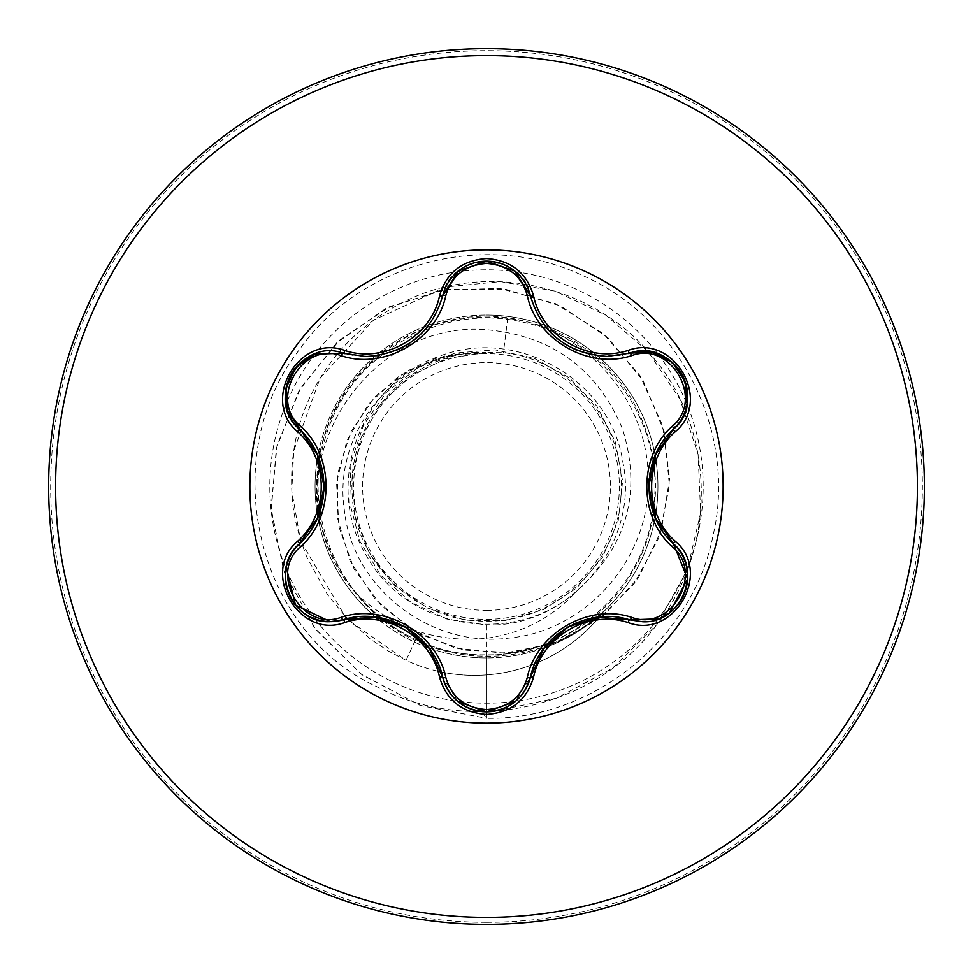 <?xml version="1.0" encoding="UTF-8"?>
<svg xmlns="http://www.w3.org/2000/svg" width="973" height="973" viewBox="0 0 973 973"><rect width="100%" height="100%" fill="white"/><g stroke="black" fill="none" stroke-linecap="round" stroke-linejoin="round"><path stroke-width="0.73" stroke-dasharray="4.87 3.65" d="M405.437 627.062L381.793 618.196L371.163 616.773L353.734 617.454L330.334 621.674M567.77 627.111C548.468 636.062 531.392 666.019 530.407 677.22L515.252 701.545M669.375 612.954L642.618 621.759L629.713 619.874C619.606 615.143 585.126 614.985 567.916 627.026M486.5 723.134A236.634 236.634 0 0 1 249.866 486.5A236.634 236.634 0 0 1 486.5 249.866A236.634 236.634 0 0 1 723.134 486.5A236.634 236.634 0 0 1 486.5 723.134M486.5 610.387A123.887 123.887 0 0 0 610.387 486.5A123.887 123.887 0 0 0 486.5 362.613A123.887 123.887 0 0 0 362.613 486.5A123.887 123.887 0 0 0 486.5 610.387M486.5 619.363A132.863 132.863 0 0 0 619.363 486.5A132.863 132.863 0 0 0 486.5 353.637A132.863 132.863 0 0 0 353.637 486.5A132.863 132.863 0 0 0 486.5 619.363M486.5 315.07A171.43 171.43 0 0 1 655.157 455.753A171.43 171.43 0 0 0 486.5 315.07A171.43 171.43 0 0 1 603.321 611.968L604.172 610.849C570.506 640.891 531.282 656.07 486.5 656.374L474.398 655.863C453.856 654.257 434.14 649.113 415.252 640.441C391.389 629.288 371.406 613.367 355.303 592.679C298.76 528.047 306.069 425.043 365.386 367.259C422.854 306.957 524.97 300.049 589.942 352.238C656.702 401.946 675.894 502.652 631.489 573.316C590.185 645.476 491.62 676.186 416.675 639.869C340.149 606.714 299.064 512.333 326.709 433.642C351.435 353.844 440.793 302.834 522.063 321.99C603.905 338.105 664.401 421.418 653.856 504.415C646.668 587.437 569.923 656.739 486.5 654.805C391.73 657.176 309.268 569.46 317.685 475.262C321.649 380.698 413.926 304.062 507.809 317.782C585.782 328.874 648.65 400.584 648.176 479.081C650.657 557.553 587.06 630.99 508.794 638.081C430.881 648.273 352.275 588.312 344.284 509.67C332.584 431.623 397.264 353.199 476.429 352.506C406.118 356.373 348.139 421.589 352.092 491.596C352.919 561.482 416.748 622.842 486.5 621.139C555.474 622.501 617.964 563.999 621.005 495.002C626.904 426.478 572.124 359.706 503.406 352.664L485.673 352.567L446.157 358.648L410.338 375.979L381.124 403.236L361.117 437.777L352.25 476.636L355.084 516.541L369.509 553.722L394.15 585.089L427.013 607.894L464.96 620.154L504.89 620.713L543.323 609.694L576.721 587.984L602.506 557.407L618.232 520.591L622.635 480.99L615.252 441.706L596.899 406.179L569.108 377.646L534.068 358.222L494.916 349.818L455.206 353.017L417.976 367.66L386.488 392.301L363.561 424.921L350.864 462.929L349.696 502.932L359.961 541.45L381.002 575.505L410.813 602.178L446.862 619.059L486.5 625.019C569.825 627.609 640.149 543.591 622.829 461.956C610.472 379.202 515.605 325.541 438.118 356.714C359.025 383.934 322.817 486.293 367.393 557.188C408.307 630.297 516.286 647.142 577.634 590.1C627.05 546.291 642.034 492.654 622.611 429.215C597.313 368.816 551.946 335.661 486.5 329.713C371.345 319.983 280.686 453.369 330.844 558.344A171.43 171.43 0 0 1 486.5 315.07A171.43 171.43 0 0 0 317.806 455.996M604.172 610.849A162.746 162.746 0 0 1 406.033 660.339L415.252 640.441M486.5 924.35A437.85 437.85 0 0 0 924.35 486.5A437.85 437.85 0 0 0 486.5 48.65A437.85 437.85 0 0 0 48.65 486.5A437.85 437.85 0 0 0 486.5 924.35A437.85 437.85 0 0 0 924.35 486.5A437.85 437.85 0 0 0 486.5 48.65M316.967 461.08A171.43 171.43 0 0 0 316.967 511.907M317.806 517.016A171.43 171.43 0 0 0 375.554 617.186M379.506 620.446A171.43 171.43 0 0 0 423.997 646.133M428.801 647.933A171.43 171.43 0 0 0 486.5 657.93C461.409 657.87 437.412 652.579 414.486 642.071C376.673 623.948 348.784 596.035 330.844 558.344M355.303 592.679C392.496 628.011 436.22 643.202 486.5 638.264C523.109 633.131 553.491 617.077 577.634 590.1M599.173 617.125A162.746 162.746 0 0 0 603.321 611.968C569.971 642.01 531.039 657.334 486.5 657.93A171.43 171.43 0 0 0 544.43 647.848A171.43 171.43 0 0 1 486.5 657.93M507.809 317.782L503.406 352.664M486.5 625.019L486.5 711.859M486.5 714.437L486.5 718.305L420.166 705.413L361.226 674.228L314.522 627.889L283.739 570.774L271.053 508.04L277.062 445.233L300.718 387.704L339.528 340.222L389.711 306.58L446.643 289.236L505.279 289.2L560.533 305.948L607.772 337.546L643.226 380.82L664.218 431.72L669.412 485.624L658.879 537.838L634.031 583.934L597.483 620.178L552.761 643.81L503.978 653.224L455.449 648.127L411.336 629.47L375.25 599.356L349.988 560.789L337.303 517.381L337.801 473.06L350.912 431.671L375.019 396.619L407.602 370.677L445.488 355.692L485.673 352.567M486.5 654.805L486.5 718.305L420.677 705.595L362.102 674.873L315.483 629.166L284.457 572.744L271.199 510.63L276.344 448.212L298.942 390.745L336.609 342.934L385.746 308.514L441.888 290.003L500.098 288.495L555.425 303.625L603.284 333.593L639.881 375.432L662.491 425.25L669.643 478.607L661.226 530.893L638.47 577.719L603.759 615.35L560.424 640.903L512.406 652.652L463.926 650.073L419.083 633.91L381.513 606.009L354.148 569.144L338.884 526.77L336.573 482.669L346.887 440.647L368.475 404.148L399.039 376.052L435.624 358.38L474.897 352.177L485.211 352.481M476.429 352.506L474.897 352.177M549.259 646.036A171.43 171.43 0 0 0 593.275 620.616A171.43 171.43 0 0 1 549.259 646.036M597.276 617.332A171.43 171.43 0 0 0 655.157 517.235A171.43 171.43 0 0 1 597.276 617.332M655.997 512.187A171.43 171.43 0 0 0 655.997 460.825A171.43 171.43 0 0 1 655.997 512.187M349.818 621.188L406.033 660.339L388.251 650.973L370.579 639.152L347.215 618.548L327.719 594.99L306.787 557.03C298.018 534.518 293.165 514.583 292.228 497.252C289.662 462.005 295.147 429.567 308.709 399.915C328.047 357.565 358.769 325.396 400.876 303.418C482.693 259.913 595.038 282.778 654.598 359.256C716.712 433.326 717.673 552.798 652.652 629.993C590.635 709.293 469.241 736.05 376.697 686.61C254.379 630.346 216.152 455.583 299.392 349.66C360.63 262.674 484.943 229.725 581.222 274.933C679.081 316.651 737.291 431.319 713.185 534.931C692.849 639.346 592.861 720.227 486.5 718.305L481.878 711.616L494.357 711.178M494.393 711.166L556.678 698.152L612.321 668.378L656.982 624.508L687.218 570.3L700.645 512.893L698.103 454.488L680.066 399.38L648.103 351.581L605.425 314.887L554.951 291.073L500.414 281.623L445.78 286.986L373.425 320.214L320.178 378.071L293.712 451.046L291.803 491.073L300.207 538.75M301.229 542.034L345.026 616.262M596.619 620.105A162.746 162.746 0 0 1 538.92 662.054M535.028 663.671A162.746 162.746 0 0 1 441.256 671.978M437.886 671.236A162.746 162.746 0 0 1 406.033 660.339L414.486 642.071M314.498 354.196L343.287 353.223L353.698 355.546L371.102 356.24L389.565 352.834L397.726 349.818M408.745 343.907L424.8 329.969L431.355 321.479L439.48 306.045L442.691 295.828C449.672 250.925 523.292 250.815 530.407 295.78L533.605 305.948L541.706 321.345L554.245 335.965L563.878 343.493M687.072 403.698L673.535 429.105C664.474 435.576 647.094 464.522 648.76 486.257M457.93 701.606L442.691 677.172C441.62 666.104 425.237 636.561 405.583 627.147M486.5 922.319A435.819 435.819 0 0 0 922.319 486.5A435.819 435.819 0 0 0 486.5 50.681A435.819 435.819 0 0 0 50.681 486.5A435.819 435.819 0 0 0 486.5 922.319M315.033 618.998A216.699 216.699 0 0 0 686.974 568.755M686.974 568.743A216.699 216.699 0 0 0 486.5 269.801A216.699 216.699 0 0 0 315.009 618.974M673.535 543.895L666.286 536.001L656.982 521.248L652.907 511.336L648.76 486.427M629.713 353.126L619.266 355.437L601.861 356.106L582.827 352.506L576.661 350.256M299.392 543.834C308.538 537.449 325.919 507.675 324.094 486.743M299.392 429.166C308.587 435.624 325.991 465.386 324.094 486.573"/><path stroke-width="1.46" d="M341.401 355.753C302.165 340.672 268.001 399.891 300.645 426.271C334.542 456.288 334.481 516.882 300.645 546.729C267.976 573.206 302.262 632.365 341.401 617.247C384.384 602.834 436.926 633.228 445.829 677.536C451.63 697.227 465.179 707.906 486.5 709.572C507.845 707.955 521.443 697.288 527.269 677.573C536.318 633.204 588.823 602.968 631.586 617.344C670.847 632.389 704.939 573.121 672.282 546.79C638.3 516.76 638.361 456.069 672.282 426.21C704.963 399.781 670.75 340.574 631.586 355.656C588.641 370.008 536.196 339.662 527.269 295.427C521.431 275.712 507.845 265.045 486.5 263.428C465.179 265.094 451.618 275.773 445.829 295.464C436.816 339.905 384.213 370.202 341.401 355.753A3.478 1.082 106.7 0 1 343.262 353.223L365.933 356.544L343.287 353.223C300.693 337.023 264.072 400.256 299.392 429.166C331.951 458.161 331.963 514.79 299.392 543.834C269.497 568.39 291.122 624.107 330.334 621.674L343.287 619.777C384.724 606.021 433.849 634.36 442.691 677.172C449.052 698.626 463.671 710.193 486.549 711.859C509.402 710.205 524.021 698.65 530.407 677.22C539.237 634.518 588.264 606.191 629.713 619.874L642.618 621.759C681.818 624.216 703.479 568.463 673.535 543.895L687.607 578.911L669.375 612.954M515.252 701.545L486.549 711.859L457.93 701.606C450.122 695.026 445.05 686.889 442.691 677.172L429.385 648.638L405.583 627.147L374.885 617.077L343.287 619.777A3.478 1.082 73.3 0 1 341.401 617.247M527.269 295.427A3.478 1.082 166.6 0 1 530.394 295.768C541.572 333.167 567.15 353.381 607.14 356.422C567.454 353.71 541.876 333.496 530.407 295.78L514.705 271.017L486.549 261.141L458.38 271.029L442.691 295.828C431.294 333.532 405.717 353.771 365.933 356.544C405.838 353.588 431.428 333.35 442.691 295.828A3.478 0.803 -166.7 0 1 439.516 295.901C446.327 272.817 461.993 260.363 486.5 258.563C511.044 260.326 526.734 272.756 533.569 295.853C541.839 336.622 588.677 363.634 628.072 350.414C673.997 332.997 713.1 400.949 675.055 431.89C643.81 459.438 643.834 513.598 675.055 541.11C713.124 572.136 673.912 640.015 628.072 622.586C588.629 609.366 541.815 636.415 533.569 677.147C526.721 700.244 511.032 712.686 486.5 714.437C461.98 712.637 446.327 700.183 439.516 677.099C431.27 636.269 384.359 609.207 344.929 622.489C299.027 639.942 259.84 572.039 297.86 541.061C329.032 513.513 329.008 459.438 297.86 431.939C259.815 400.876 299.112 333.034 344.929 350.511C384.408 363.793 431.307 336.694 439.516 295.901M486.5 723.134A236.634 236.634 0 0 1 249.866 486.5A236.634 236.634 0 0 1 486.5 249.866A236.634 236.634 0 0 1 723.134 486.5A236.634 236.634 0 0 1 486.5 723.134M486.5 924.35A437.85 437.85 0 0 0 924.35 486.5A437.85 437.85 0 0 0 486.5 48.65A437.85 437.85 0 0 0 48.65 486.5A437.85 437.85 0 0 0 486.5 924.35A437.85 437.85 0 0 1 48.65 486.5A437.85 437.85 0 0 1 486.5 48.65M317.806 455.996A171.43 171.43 0 0 0 316.967 461.08M316.967 511.907A171.43 171.43 0 0 0 317.806 517.016M375.554 617.186A171.43 171.43 0 0 0 379.506 620.446M423.997 646.133A171.43 171.43 0 0 0 428.801 647.933M514.656 702.032C506.434 708.466 497.045 711.75 486.5 711.859L486.5 714.437M544.43 647.848A171.43 171.43 0 0 0 549.259 646.036A171.43 171.43 0 0 1 544.43 647.848M593.275 620.616A171.43 171.43 0 0 0 597.276 617.332A171.43 171.43 0 0 1 593.275 620.616M655.157 517.235A171.43 171.43 0 0 0 655.997 512.187A171.43 171.43 0 0 1 655.157 517.235M655.997 460.825A171.43 171.43 0 0 0 655.157 455.753A171.43 171.43 0 0 1 655.997 460.825M300.207 538.75L301.229 542.034M345.026 616.262L349.818 621.188M599.173 617.125A162.746 162.746 0 0 1 596.619 620.105M538.92 662.054A162.746 162.746 0 0 1 535.028 663.671M441.256 671.978A162.746 162.746 0 0 1 437.886 671.236M297.86 541.061A3.478 0.803 46.6 0 1 299.392 543.834L317.405 518.074L324.094 486.743L317.478 455.157L287.534 410.497L286.086 387.947L295.914 367.308L314.498 354.196L343.287 353.223A3.478 0.803 -73.3 0 0 344.929 350.511M607.14 356.422L629.713 353.126L607.14 356.422M672.282 426.21A3.478 1.082 -133.3 0 1 673.535 429.105C708.855 400.329 672.404 336.986 629.713 353.126L651.813 352.19L672.063 362.211L685.016 381.039L687.072 403.698C685.284 413.732 680.759 422.209 673.535 429.105L655.474 454.89L648.76 486.257L655.388 517.879L673.535 543.895C640.891 514.887 640.879 458.161 673.535 429.105A3.478 0.803 46.7 0 0 675.055 431.89M628.072 622.586A3.478 0.803 -73.4 0 1 629.713 619.874L598.395 617.162L567.916 627.026L543.871 648.541L530.407 677.22A3.478 1.082 13.4 0 1 527.269 677.573M330.334 621.674L295.476 605.121L286.244 567.283M672.282 546.79A3.478 1.082 133.3 0 0 673.547 543.907A3.478 0.803 -46.7 0 1 675.055 541.11M658.502 618.864L629.713 619.874A3.478 1.082 106.6 0 0 631.586 617.344M631.586 355.656A3.478 1.082 73.4 0 0 629.726 353.114A3.478 0.803 -106.6 0 1 628.072 350.414M439.516 677.099A3.478 0.803 -13.3 0 1 442.691 677.172A3.478 1.082 166.7 0 0 445.829 677.536M445.829 295.464A3.478 1.082 13.3 0 0 442.691 295.828C445.062 286.05 450.195 277.864 458.076 271.272M285.867 569.266C287.655 559.232 292.155 550.742 299.392 543.834A3.478 1.082 -133.4 0 0 300.645 546.729M297.86 431.939A3.478 0.803 -46.6 0 0 299.392 429.166A3.478 1.082 133.4 0 1 300.645 426.271M533.569 677.147A3.478 0.803 -166.6 0 0 530.407 677.22L530.844 675.42M515.131 271.358C522.939 277.925 528.035 286.074 530.407 295.78A3.478 0.803 -13.4 0 0 533.569 295.853M344.929 622.489A3.478 0.803 -106.7 0 0 343.287 619.777L345.062 619.266M486.5 917.393A430.893 430.893 0 0 0 917.393 486.5A430.893 430.893 0 0 0 486.5 55.607A430.893 430.893 0 0 0 55.607 486.5A430.893 430.893 0 0 0 486.5 917.393M563.878 343.493L576.661 350.256M397.726 349.818L408.745 343.907M687.169 569.923C688.653 580.261 686.804 590.027 681.647 599.222C676.247 608.295 668.719 614.766 659.049 618.658M672.197 542.606L673.535 543.895C680.82 550.84 685.345 559.378 687.108 569.497M673.535 429.105L672.185 430.407M629.713 619.874L627.926 619.363M681.684 373.827C686.816 383.034 688.653 392.788 687.169 403.114M659.074 354.354C668.755 358.246 676.296 364.741 681.672 373.814M627.95 353.625L629.713 353.126C639.37 350.304 649.027 350.657 658.672 354.196M486.488 711.859C475.943 711.713 466.578 708.417 458.38 701.983M530.407 677.22C528.011 686.999 522.878 695.172 514.997 701.752M530.407 295.78L530.857 297.592M442.691 677.172L442.229 675.359M458.405 271.005C466.614 264.559 476.004 261.263 486.549 261.141C497.106 261.275 506.471 264.559 514.681 270.993M313.914 618.573C304.233 614.693 296.692 608.21 291.304 599.137C286.147 589.93 284.298 580.176 285.77 569.85M343.287 619.777C333.617 622.611 323.96 622.258 314.315 618.731M442.691 295.828L442.241 297.616M343.287 353.223L345.074 353.734M299.392 543.834L300.73 542.545M285.831 403.552C287.594 413.671 292.107 422.209 299.392 429.166L300.718 430.443M285.77 403.114C284.298 392.788 286.159 383.009 291.328 373.814C296.729 364.753 304.269 358.283 313.951 354.415"/></g></svg>

